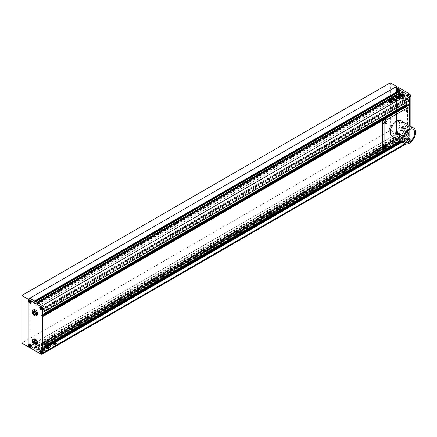 <?xml version="1.0" encoding="UTF-8"?>
<svg xmlns="http://www.w3.org/2000/svg" width="437" height="437" viewBox="0 0 437 437"><rect width="100%" height="100%" fill="white"/><g stroke="black" fill="none" stroke-linecap="round" stroke-linejoin="round"><path stroke-width="0.33" stroke-dasharray="2.19 1.64" d="M402.635 129.123L402.635 127.642L403.744 127.544L404.853 128.926L404.853 130.406L403.744 130.505L402.635 129.123L403.586 128.576L403.586 127.096L402.635 127.642M402.635 98.358L403.744 98.254L404.853 99.636L404.853 101.116L403.744 101.215L402.635 99.833L402.635 98.358L403.586 97.806L404.695 97.708L403.744 98.254M404.695 97.708L405.804 99.09L405.804 100.57L404.695 100.668L403.586 99.286L402.635 99.833M403.586 99.286L403.586 97.806M404.695 100.668L403.744 101.215M405.804 100.57L404.853 101.116M405.804 99.09L404.853 99.636M404.695 101.75A3.141 1.814 60 0 1 402.646 98.986A3.141 1.814 60 0 1 403.127 96.468A3.141 1.814 60 0 1 404.695 96.626A3.141 1.814 60 0 1 406.743 99.39A3.141 1.814 60 0 1 406.263 101.903A3.141 1.814 60 0 1 404.695 101.75M403.744 102.296A3.141 1.814 60 0 1 401.69 99.532A3.141 1.814 60 0 1 402.171 97.019A3.141 1.814 60 0 1 403.744 97.172A3.141 1.814 60 0 1 405.793 99.942A3.141 1.814 60 0 1 405.312 102.455A3.141 1.814 60 0 1 403.744 102.296M403.586 127.096L404.695 126.998L405.804 128.374L405.804 129.855L403.744 130.505M404.695 129.953L403.586 128.576M405.804 129.855L404.853 130.406M405.804 128.374L404.853 128.926M404.695 126.998L403.744 127.544M404.695 131.04A3.141 1.814 60 0 1 402.646 128.27A3.141 1.814 60 0 1 403.127 125.758A3.141 1.814 60 0 1 404.695 125.911A3.141 1.814 60 0 1 406.743 128.68A3.141 1.814 60 0 1 406.263 131.193A3.141 1.814 60 0 1 404.695 131.04M403.744 131.586A3.141 1.814 60 0 1 401.69 128.822A3.141 1.814 60 0 1 402.171 126.304A3.141 1.814 60 0 1 403.744 126.462A3.141 1.814 60 0 1 405.793 129.226A3.141 1.814 60 0 1 405.312 131.745A3.141 1.814 60 0 1 403.744 131.586M407.705 95.424A1.011 0.584 60 0 1 407.743 95.375L407.47 95.561A1.011 0.584 60 0 1 407.502 95.512L407.743 95.375M407.743 96.266A1.011 0.584 60 0 1 407.705 96.178L407.502 96.402A1.011 0.584 60 0 1 407.47 96.315L407.705 96.178M408.377 97.009A1.011 0.584 60 0 1 408.305 96.97L408.136 97.145A1.011 0.584 60 0 1 408.071 97.107L408.305 96.97M408.305 95.326A1.011 0.584 60 0 1 408.338 95.342A1.011 0.584 60 0 1 408.377 95.364L408.071 95.463A1.011 0.584 60 0 1 408.103 95.479A1.011 0.584 60 0 1 408.136 95.501L408.377 95.364M408.071 95.463L407.502 95.512M408.704 96.206L408.136 95.501M408.737 97.047L408.737 96.293M408.136 97.145L408.704 97.096M407.502 96.402L408.071 97.107M407.47 95.561L407.47 96.315M409.294 94.774L409.928 95.561L409.928 96.408L409.294 96.462L408.655 95.676L408.655 94.829L409.294 94.774L408.338 95.321M409.294 94.337A1.568 0.907 60 0 1 410.316 95.719A1.568 0.907 60 0 1 410.075 96.976A1.568 0.907 60 0 1 409.294 96.899A1.568 0.907 60 0 1 408.267 95.517A1.568 0.907 60 0 1 408.508 94.261A1.568 0.907 60 0 1 409.294 94.337M408.972 96.113L409.928 95.561M408.972 96.954L409.928 96.408M408.338 97.014L409.294 96.462M407.705 96.222L408.655 95.676M407.705 95.375L408.655 94.829M408.338 94.884A1.568 0.907 -120 0 0 407.557 94.807A1.568 0.907 -120 0 0 407.317 96.064A1.568 0.907 -120 0 0 408.338 97.446A1.568 0.907 -120 0 0 409.125 97.527A1.568 0.907 -120 0 0 409.365 96.266A1.568 0.907 -120 0 0 408.338 94.884M397.845 89.661A1.011 0.584 60 0 1 397.878 89.749L397.604 89.798A1.011 0.584 60 0 1 397.637 89.885L397.878 89.749M397.211 88.919A1.011 0.584 60 0 1 397.244 88.935A1.011 0.584 60 0 1 397.277 88.957L396.971 89.055A1.011 0.584 60 0 1 397.004 89.072A1.011 0.584 60 0 1 397.042 89.093L397.277 88.957M396.61 89.017A1.011 0.584 60 0 1 396.643 88.968L396.37 89.153A1.011 0.584 60 0 1 396.408 89.104L396.643 88.968M396.643 89.858A1.011 0.584 60 0 1 396.61 89.771L396.408 89.995A1.011 0.584 60 0 1 396.37 89.907L396.61 89.771M397.277 90.601A1.011 0.584 60 0 1 397.211 90.563L397.042 90.738A1.011 0.584 60 0 1 396.971 90.699L397.211 90.563M397.878 90.503L397.637 90.639A1.011 0.584 60 0 1 397.604 90.688L397.878 90.503A1.011 0.584 60 0 1 397.845 90.552M397.637 90.639L397.637 89.885M397.042 90.738L397.604 90.688M396.408 89.995L396.971 90.699M396.37 89.153L396.37 89.907M396.971 89.055L396.408 89.104M397.604 89.798L397.042 89.093M398.828 89.153L398.828 90L398.194 90.055L397.561 89.268L397.561 88.421L398.194 88.367L398.828 89.153L397.878 89.705M398.194 87.93A1.568 0.907 60 0 1 399.221 89.312A1.568 0.907 60 0 1 398.981 90.568A1.568 0.907 60 0 1 398.194 90.492A1.568 0.907 60 0 1 397.167 89.11A1.568 0.907 60 0 1 397.408 87.853A1.568 0.907 60 0 1 398.194 87.93M397.878 90.546L398.828 90M397.244 90.606L398.194 90.055M396.61 89.814L397.561 89.268M396.61 88.973L397.561 88.421M397.244 88.913L398.194 88.367M397.244 88.476A1.568 0.907 -120 0 0 396.457 88.4A1.568 0.907 -120 0 0 396.217 89.656A1.568 0.907 -120 0 0 397.244 91.043A1.568 0.907 -120 0 0 398.031 91.12A1.568 0.907 -120 0 0 398.271 89.864A1.568 0.907 -120 0 0 397.244 88.476M397.878 134.438A1.011 0.584 60 0 1 397.845 134.487L397.637 134.574A1.011 0.584 60 0 1 397.604 134.623L397.845 134.487M397.845 133.591A1.011 0.584 60 0 1 397.878 133.684L397.604 133.733A1.011 0.584 60 0 1 397.637 133.82L397.878 133.684M397.211 132.848A1.011 0.584 60 0 1 397.244 132.87A1.011 0.584 60 0 1 397.277 132.892L396.971 132.99A1.011 0.584 60 0 1 397.004 133.006A1.011 0.584 60 0 1 397.042 133.028L397.277 132.892M396.61 132.952A1.011 0.584 60 0 1 396.643 132.903L396.37 133.088A1.011 0.584 60 0 1 396.408 133.039L396.643 132.903M396.643 133.793A1.011 0.584 60 0 1 396.61 133.706L396.408 133.93A1.011 0.584 60 0 1 396.37 133.842L396.61 133.706M397.277 134.536L397.042 134.672A1.011 0.584 60 0 1 396.971 134.634L397.277 134.536A1.011 0.584 60 0 1 397.211 134.498M397.042 134.672L397.604 134.623M396.408 133.93L396.971 134.634M396.37 133.088L396.37 133.842M396.971 132.99L396.408 133.039M397.604 133.733L397.042 133.028M397.637 134.574L397.637 133.82M398.194 133.99L397.561 133.198L397.561 132.356L398.194 132.296L398.828 133.088L398.828 133.93L397.244 134.536M398.194 131.865A1.568 0.907 60 0 1 399.221 133.247A1.568 0.907 60 0 1 398.981 134.503A1.568 0.907 60 0 1 398.194 134.427A1.568 0.907 60 0 1 397.167 133.039A1.568 0.907 60 0 1 397.408 131.783A1.568 0.907 60 0 1 398.194 131.865M396.61 133.749L397.561 133.198M396.61 132.903L397.561 132.356M397.244 132.848L398.194 132.296M397.878 133.635L398.828 133.088M397.878 134.481L398.828 133.93M397.244 132.411A1.568 0.907 -120 0 0 396.457 132.335A1.568 0.907 -120 0 0 396.217 133.591A1.568 0.907 -120 0 0 397.244 134.973A1.568 0.907 -120 0 0 398.031 135.049A1.568 0.907 -120 0 0 398.271 133.793A1.568 0.907 -120 0 0 397.244 132.411M407.743 140.201A1.011 0.584 60 0 1 407.705 140.113L407.502 140.337A1.011 0.584 60 0 1 407.47 140.25L407.705 140.113M408.377 140.943A1.011 0.584 60 0 1 408.305 140.905L408.136 141.08A1.011 0.584 60 0 1 408.071 141.042L408.305 140.905M408.305 139.256A1.011 0.584 60 0 1 408.338 139.277A1.011 0.584 60 0 1 408.377 139.294L408.071 139.392A1.011 0.584 60 0 1 408.103 139.414A1.011 0.584 60 0 1 408.136 139.436L408.377 139.294M407.705 139.354L407.47 139.49A1.011 0.584 60 0 1 407.502 139.447L407.705 139.354A1.011 0.584 60 0 1 407.743 139.31M407.47 139.49L407.47 140.25M408.071 139.392L407.502 139.447M408.704 140.135L408.136 139.436M408.737 140.982L408.737 140.228M408.136 141.08L408.704 141.031M407.502 140.337L408.071 141.042M408.655 139.605L408.655 138.764L409.294 138.704L409.928 139.496L409.928 140.337L409.294 140.397L408.655 139.605L407.705 140.157M409.294 138.267A1.568 0.907 60 0 1 410.316 139.654A1.568 0.907 60 0 1 410.075 140.911A1.568 0.907 60 0 1 409.294 140.834A1.568 0.907 60 0 1 408.267 139.447A1.568 0.907 60 0 1 408.508 138.19A1.568 0.907 60 0 1 409.294 138.267M407.705 139.31L408.655 138.764M408.338 139.256L409.294 138.704M408.972 140.042L409.928 139.496M408.972 140.889L409.928 140.337M408.338 140.943L409.294 140.397M408.338 138.819A1.568 0.907 -120 0 0 407.557 138.742A1.568 0.907 -120 0 0 407.317 139.998A1.568 0.907 -120 0 0 408.338 141.38A1.568 0.907 -120 0 0 409.125 141.457A1.568 0.907 -120 0 0 409.365 140.201A1.568 0.907 -120 0 0 408.338 138.819M40.876 354.085L42.46 353.172L29.776 345.847L34.561 348.611L34.818 347.77L34.184 347.186L34.212 345.328L37.959 347.459L38.052 349.42L37.418 349.272L37.669 350.403L42.46 353.172A2.24 1.295 -120 0 0 43.58 353.282A2.24 1.295 60 0 1 42.46 353.172L407.705 142.298A2.24 1.295 -120 0 0 408.83 142.407A2.24 1.295 -120 0 0 409.294 141.38L409.294 125.534L409.245 133.902L408.338 133.252L408.18 131.881L406.754 131.056L406.437 131.242L406.437 137.245L408.18 138.616L408.387 137.322L409.13 137.699L409.294 141.38A2.24 1.295 60 0 1 408.83 142.407A2.24 1.295 60 0 1 407.705 142.298L402.919 139.534L402.663 138.398L403.302 138.545L403.204 136.584L399.527 134.459L399.429 136.311L400.063 136.896L399.811 137.737L395.026 134.973L407.705 142.298L410.878 140.463A2.24 1.295 60 0 1 410.414 141.49A2.24 1.295 60 0 1 409.294 141.38L396.61 134.061L28.192 346.765L29.776 345.847L29.776 298.252L29.776 345.847L396.61 134.061L396.61 86.466L396.61 134.061L390.268 130.395L21.85 343.1M409.294 138.212A1.639 0.945 60 0 1 410.359 139.654A1.639 0.945 60 0 1 410.108 140.965A1.639 0.945 60 0 1 409.294 140.889A1.639 0.945 60 0 1 408.224 139.447A1.639 0.945 60 0 1 408.475 138.13A1.639 0.945 60 0 1 409.294 138.212M408.338 138.764A1.639 0.945 60 0 1 409.409 140.206A1.639 0.945 60 0 1 409.158 141.517A1.639 0.945 60 0 1 408.338 141.435A1.639 0.945 60 0 1 407.273 139.993A1.639 0.945 60 0 1 407.524 138.682A1.639 0.945 60 0 1 408.338 138.764M409.294 94.283A1.639 0.945 60 0 1 410.359 95.725A1.639 0.945 60 0 1 410.108 97.036A1.639 0.945 60 0 1 409.294 96.954A1.639 0.945 60 0 1 408.224 95.512A1.639 0.945 60 0 1 408.475 94.201A1.639 0.945 60 0 1 409.294 94.283M408.338 94.829A1.639 0.945 60 0 1 409.409 96.271A1.639 0.945 60 0 1 409.158 97.582A1.639 0.945 60 0 1 408.338 97.506A1.639 0.945 60 0 1 407.273 96.058A1.639 0.945 60 0 1 407.524 94.747A1.639 0.945 60 0 1 408.338 94.829M398.194 87.875A1.639 0.945 60 0 1 399.265 89.317A1.639 0.945 60 0 1 399.014 90.628A1.639 0.945 60 0 1 398.194 90.546A1.639 0.945 60 0 1 397.124 89.104A1.639 0.945 60 0 1 397.375 87.793A1.639 0.945 60 0 1 398.194 87.875M397.244 88.421A1.639 0.945 60 0 1 398.315 89.864A1.639 0.945 60 0 1 398.063 91.175A1.639 0.945 60 0 1 397.244 91.098A1.639 0.945 60 0 1 396.173 89.656A1.639 0.945 60 0 1 396.425 88.345A1.639 0.945 60 0 1 397.244 88.421M398.194 131.805A1.639 0.945 60 0 1 399.265 133.247A1.639 0.945 60 0 1 399.014 134.563A1.639 0.945 60 0 1 398.194 134.481A1.639 0.945 60 0 1 397.124 133.039A1.639 0.945 60 0 1 397.375 131.728A1.639 0.945 60 0 1 398.194 131.805M397.244 132.356A1.639 0.945 60 0 1 398.315 133.798A1.639 0.945 60 0 1 398.063 135.109A1.639 0.945 60 0 1 397.244 135.028A1.639 0.945 60 0 1 396.173 133.585A1.639 0.945 60 0 1 396.425 132.274A1.639 0.945 60 0 1 397.244 132.356M410.878 140.463L410.878 126.451M395.026 87.378L395.026 134.973L395.026 87.378M35.484 313.908L36.435 313.821L36.435 312.34L35.326 310.958L34.217 311.062L34.217 311.526M35.484 343.192L36.435 343.111L36.435 341.63L35.326 340.248L34.217 340.347L34.217 340.811M33.267 340.898L34.217 340.347M34.376 340.8L35.326 340.248M35.484 342.176L36.435 341.63M35.484 343.657L36.435 343.111M33.753 339.008A3.141 1.814 -120 0 0 33.272 341.526A3.141 1.814 -120 0 0 35.326 344.29A3.141 1.814 -120 0 0 36.894 344.449M34.376 311.51L35.326 310.958M33.267 311.608L34.217 311.062M35.484 312.892L36.435 312.34M35.484 314.372L36.435 313.821M33.753 309.724A3.141 1.814 -120 0 0 33.272 312.237A3.141 1.814 -120 0 0 35.326 315.006A3.141 1.814 -120 0 0 36.894 315.159M41.859 350.9A1.011 0.584 -120 0 0 41.788 350.862L42.094 350.764A1.011 0.584 -120 0 0 42.028 350.725L41.788 350.862M41.788 352.506A1.011 0.584 -120 0 0 41.826 352.528A1.011 0.584 -120 0 0 41.859 352.55L42.028 352.369A1.011 0.584 -120 0 0 42.061 352.391A1.011 0.584 -120 0 0 42.094 352.413L41.859 352.55M42.028 352.369L41.46 351.665M42.662 352.359L42.094 352.413M42.695 351.556L42.695 352.309M42.094 350.764L42.662 351.468M41.46 350.774L42.028 350.725M41.428 351.577L41.428 350.824M41.826 352.55L41.51 352.735M42.46 352.495L41.51 353.041M42.46 351.648L41.51 352.2M41.826 350.862L40.876 351.408M41.193 350.916L40.237 351.468M41.826 352.987A1.568 0.907 60 0 1 40.799 351.605A1.568 0.907 60 0 1 41.04 350.348A1.568 0.907 60 0 1 41.826 350.425A1.568 0.907 60 0 1 42.848 351.807A1.568 0.907 60 0 1 42.608 353.063A1.568 0.907 60 0 1 41.826 352.987M31.327 346.093A1.011 0.584 -120 0 0 31.36 346.044L31.568 345.951A1.011 0.584 -120 0 0 31.601 345.907L31.36 346.044M30.694 346.104A1.011 0.584 -120 0 0 30.727 346.12A1.011 0.584 -120 0 0 30.759 346.142L30.929 345.962A1.011 0.584 -120 0 0 30.967 345.984A1.011 0.584 -120 0 0 31 346.006L30.759 346.142M30.093 345.312A1.011 0.584 -120 0 0 30.126 345.399L30.333 345.17A1.011 0.584 -120 0 0 30.366 345.263L30.126 345.399M30.126 344.509A1.011 0.584 -120 0 0 30.093 344.553L30.366 344.367A1.011 0.584 -120 0 0 30.333 344.416L30.093 344.553M30.759 344.498A1.011 0.584 -120 0 0 30.694 344.454L31 344.356A1.011 0.584 -120 0 0 30.929 344.318L30.694 344.454M31.36 345.285L31.601 345.148A1.011 0.584 -120 0 0 31.568 345.061L31.36 345.285A1.011 0.584 -120 0 0 31.327 345.197M31.601 345.148L31.601 345.907M31 344.356L31.568 345.061M30.366 344.367L30.929 344.318M30.333 345.17L30.333 344.416M30.929 345.962L30.366 345.263M31.568 345.951L31 346.006M31.36 345.241L30.41 345.793M30.727 344.454L29.776 345.001M30.093 344.509L29.142 345.061M30.727 346.142L30.41 346.328M31.36 346.088L30.41 346.634M30.727 346.579A1.568 0.907 60 0 1 29.7 345.197A1.568 0.907 60 0 1 29.945 343.941A1.568 0.907 60 0 1 30.727 344.017A1.568 0.907 60 0 1 31.754 345.399A1.568 0.907 60 0 1 31.513 346.656A1.568 0.907 60 0 1 30.727 346.579M31.36 301.355A1.011 0.584 -120 0 0 31.327 301.268L31.601 301.219A1.011 0.584 -120 0 0 31.568 301.131L31.327 301.268M31.327 302.158A1.011 0.584 -120 0 0 31.36 302.109L31.568 302.022A1.011 0.584 -120 0 0 31.601 301.972L31.36 302.109M30.694 302.169A1.011 0.584 -120 0 0 30.727 302.191A1.011 0.584 -120 0 0 30.759 302.207L30.929 302.033A1.011 0.584 -120 0 0 30.967 302.054A1.011 0.584 -120 0 0 31 302.071L30.759 302.207M30.093 301.377A1.011 0.584 -120 0 0 30.126 301.464L30.333 301.24A1.011 0.584 -120 0 0 30.366 301.328L30.126 301.464M30.126 300.574A1.011 0.584 -120 0 0 30.093 300.623L30.366 300.438A1.011 0.584 -120 0 0 30.333 300.487L30.093 300.623M30.759 300.563L31 300.427A1.011 0.584 -120 0 0 30.929 300.388L30.759 300.563A1.011 0.584 -120 0 0 30.694 300.525M31 300.427L31.568 301.131M30.366 300.438L30.929 300.388M30.333 301.24L30.333 300.487M30.929 302.033L30.366 301.328M31.568 302.022L31 302.071M31.601 301.219L31.601 301.972M30.727 300.519L29.776 301.071M30.093 300.58L29.142 301.126M30.727 302.213L30.41 302.393M31.36 302.153L30.41 302.704M31.36 301.312L30.41 301.858M30.727 302.65A1.568 0.907 60 0 1 29.7 301.262A1.568 0.907 60 0 1 29.945 300.006A1.568 0.907 60 0 1 30.727 300.082A1.568 0.907 60 0 1 31.754 301.47A1.568 0.907 60 0 1 31.513 302.726A1.568 0.907 60 0 1 30.727 302.65M41.859 306.971A1.011 0.584 -120 0 0 41.788 306.932L42.094 306.834A1.011 0.584 -120 0 0 42.028 306.79L41.788 306.932M41.788 308.577A1.011 0.584 -120 0 0 41.826 308.598A1.011 0.584 -120 0 0 41.859 308.615L42.028 308.44A1.011 0.584 -120 0 0 42.061 308.456A1.011 0.584 -120 0 0 42.094 308.478L41.859 308.615M41.428 307.648L41.428 306.894M42.028 308.44L41.46 307.735M42.662 308.429L42.094 308.478M42.695 307.626L42.695 308.38M42.094 306.834L42.662 307.539M41.46 306.845L42.028 306.79M41.826 308.62L41.51 308.801M42.46 308.56L41.51 309.112M42.46 307.714L41.51 308.265M41.826 306.927L40.876 307.479M41.193 306.982L40.237 307.533M41.826 309.052A1.568 0.907 60 0 1 40.799 307.67A1.568 0.907 60 0 1 41.04 306.413A1.568 0.907 60 0 1 41.826 306.49A1.568 0.907 60 0 1 42.848 307.872A1.568 0.907 60 0 1 42.608 309.134A1.568 0.907 60 0 1 41.826 309.052M41.826 309.106A1.639 0.945 -120 0 0 42.64 309.188A1.639 0.945 -120 0 0 42.892 307.877A1.639 0.945 -120 0 0 41.826 306.435A1.639 0.945 -120 0 0 41.007 306.353A1.639 0.945 -120 0 0 40.756 307.664A1.639 0.945 -120 0 0 41.826 309.106M41.826 353.041A1.639 0.945 -120 0 0 42.64 353.123A1.639 0.945 -120 0 0 42.892 351.812A1.639 0.945 -120 0 0 41.826 350.37A1.639 0.945 -120 0 0 41.007 350.288A1.639 0.945 -120 0 0 40.756 351.599A1.639 0.945 -120 0 0 41.826 353.041M30.727 346.634A1.639 0.945 -120 0 0 31.546 346.716A1.639 0.945 -120 0 0 31.797 345.405A1.639 0.945 -120 0 0 30.727 343.963A1.639 0.945 -120 0 0 29.907 343.881A1.639 0.945 -120 0 0 29.656 345.192A1.639 0.945 -120 0 0 30.727 346.634M30.727 302.704A1.639 0.945 -120 0 0 31.546 302.781A1.639 0.945 -120 0 0 31.797 301.47A1.639 0.945 -120 0 0 30.727 300.028A1.639 0.945 -120 0 0 29.907 299.946A1.639 0.945 -120 0 0 29.656 301.262A1.639 0.945 -120 0 0 30.727 302.704M390.268 82.806L390.268 130.395M396.61 122.344A7.62 4.403 -60 0 1 400.423 121.967A7.62 4.403 -60 0 1 401.587 128.074A7.62 4.403 -60 0 1 396.61 134.793A7.62 4.403 -60 0 1 392.797 135.17A7.62 4.403 -60 0 1 391.628 129.062A7.62 4.403 -60 0 1 396.61 122.344M392.126 136.333A8.969 5.178 120 0 0 396.61 135.891A8.969 5.178 120 0 0 402.466 127.986A8.969 5.178 120 0 0 401.095 120.803M384.718 120.88A1.011 0.584 120 0 0 384.063 121.77A1.011 0.584 120 0 0 384.216 122.579A1.011 0.584 120 0 0 384.718 122.524A1.011 0.584 120 0 0 385.379 121.639A1.011 0.584 120 0 0 385.226 120.831A1.011 0.584 120 0 0 384.718 120.88M405.328 108.982A1.011 0.584 120 0 0 404.667 109.867A1.011 0.584 120 0 0 404.826 110.676A1.011 0.584 120 0 0 405.328 110.627A1.011 0.584 120 0 0 405.989 109.736A1.011 0.584 120 0 0 405.831 108.928A1.011 0.584 120 0 0 405.328 108.982M384.718 144.674A1.011 0.584 120 0 0 384.063 145.565A1.011 0.584 120 0 0 384.216 146.373A1.011 0.584 120 0 0 384.718 146.324A1.011 0.584 120 0 0 385.379 145.434A1.011 0.584 120 0 0 385.226 144.625A1.011 0.584 120 0 0 384.718 144.674M405.328 132.777A1.011 0.584 120 0 0 404.667 133.667A1.011 0.584 120 0 0 404.826 134.476A1.011 0.584 120 0 0 405.328 134.427A1.011 0.584 120 0 0 405.989 133.536A1.011 0.584 120 0 0 405.831 132.728A1.011 0.584 120 0 0 405.328 132.777M406.913 133.695A1.011 0.584 120 0 0 406.257 134.58A1.011 0.584 120 0 0 406.41 135.388A1.011 0.584 120 0 0 406.913 135.339A1.011 0.584 120 0 0 407.574 134.449A1.011 0.584 120 0 0 407.421 133.64A1.011 0.584 120 0 0 406.913 133.695M383.151 148.219A3.141 1.814 120 0 0 384.718 148.061L405.328 136.164A3.141 1.814 120 0 0 407.546 132.318L407.546 108.523A3.141 1.814 120 0 0 406.896 107.087M400.166 140.976L406.913 137.081A3.141 1.814 120 0 0 409.13 133.236L409.13 125.441M41.553 350.911A2.354 1.36 180 0 1 40.865 349.95A2.354 1.36 180 0 1 42.318 348.693A2.354 1.36 180 0 1 44.885 348.988A2.354 1.36 180 0 1 45.574 349.95A2.354 1.36 180 0 1 44.121 351.206A2.354 1.36 180 0 1 41.553 350.911M41.553 350.802A2.354 1.36 180 0 1 40.865 349.84A2.354 1.36 180 0 1 42.318 348.584A2.354 1.36 180 0 1 44.885 348.879A2.354 1.36 180 0 1 45.574 349.84A2.354 1.36 180 0 1 44.121 351.091A2.354 1.36 180 0 1 41.553 350.802M43.749 350.184L42.984 350.736L43.749 350.184L42.7 349.578A0.972 0.563 180 0 0 42.433 349.966A0.972 0.563 180 0 0 42.487 350.152L42.269 350.113A1.349 0.776 180 0 1 42.258 350.015A1.349 0.776 180 0 1 42.471 349.595A1.071 0.617 180 0 1 41.504 349.589A1.77 1.021 180 0 1 42.788 348.846A1.071 0.617 180 0 1 42.908 349.13A1.071 0.617 180 0 1 42.799 349.403A1.349 0.776 180 0 1 43.695 349.289L44.197 349.551L43.76 349.524A0.972 0.563 180 0 0 42.771 349.649L43.82 350.256L44.585 349.704L43.82 350.256M43.416 349.573L43.738 349.715M44.891 349.611A1.77 1.021 180 0 0 44.47 349.223A1.77 1.021 180 0 0 43.41 348.934L43.41 348.824A1.77 1.021 180 0 1 44.47 349.114A1.77 1.021 180 0 1 44.891 349.502L44.891 349.611A0.743 0.432 180 0 1 44.629 349.513L44.137 349.229A0.65 0.377 180 0 0 43.394 349.158L43.394 349.048A0.65 0.377 180 0 1 44.137 349.119L44.137 349.229M399.773 95.195A2.354 1.36 0 0 0 399.773 95.25A2.354 1.36 0 0 0 400.461 96.211A2.354 1.36 0 0 0 403.029 96.506A2.354 1.36 0 0 0 404.482 95.25A2.354 1.36 0 0 0 404.476 95.195M402.04 95.577L401.669 95.255M395.026 133.509A7.172 4.141 120 0 0 399.713 127.189A7.172 4.141 120 0 0 398.61 121.437A7.172 4.141 120 0 0 395.026 121.792A7.172 4.141 120 0 0 390.339 128.117A7.172 4.141 120 0 0 391.437 133.864A7.172 4.141 120 0 0 395.026 133.509M394.392 133.143A7.172 4.141 120 0 0 399.079 126.823A7.172 4.141 120 0 0 397.976 121.071A7.172 4.141 120 0 0 394.392 121.426A7.172 4.141 120 0 0 389.706 127.751A7.172 4.141 120 0 0 390.804 133.498A7.172 4.141 120 0 0 394.392 133.143M53.898 343.389L54.297 343.619L55.75 342.783L55.352 342.553L53.898 343.389L54.297 343.619L55.75 342.674L55.352 342.439L53.898 343.389M55.947 344.105L56.591 343.69M56.591 343.646L57.045 343.389L56.586 343.121L57.045 343.274L56.591 343.646M56.586 343.121L54.849 344.121L55.313 344.389L54.849 344.012L56.586 343.121M47.338 347.491L46.032 346.721L47.158 347.481L48.496 347.311L49.507 347.896L49.84 347.552L49.676 347.896M48.043 346.77L49.84 347.442L48.72 346.907L47.671 347.093L48.043 346.88M47.524 347.016L48.048 346.41L47.524 347.016M47.376 345.913L48.048 346.301L48.037 346.612L47.376 346.022L46.808 346.35L47.201 346.579L46.906 346.738L47.201 346.47L46.737 346.153L47.376 346.022M46.546 346.421L47.201 346.47L46.906 346.738L45.863 346.678L46.546 346.53M48.381 348.748L46.912 348.125L48.381 348.748L49.283 347.907L47.813 347.399L46.912 348.234L46.934 347.803L47.813 347.399M48.381 348.633L49.283 347.907L48.381 347.388M52.921 344.056L51.817 343.269L52.555 342.941L54.734 344.46L55.417 344.476L54.8 344.853L53.194 344.438L51.948 343.4L52.555 343.05M52.555 342.941L55.302 344.547M37.669 350.403L402.919 139.534M51.342 347.033L50.785 347.076L50.583 346.459L51.342 347.033M51.145 345.257L52.527 345.061L53.096 345.388L52.336 346.197L51.571 346.262L51.003 345.935L51.293 345.711L50.036 345.377C49.518 344.94 49.84 344.826 51.014 345.022L52.074 345.323M52.085 346.049L50.036 345.487C49.518 345.05 49.84 344.935 51.014 345.132M52.085 345.94L53.068 345.957L52.691 345.509L53.221 345.143L52.527 345.061M51.205 345.044L51.894 345.126L51.107 344.225L51.981 344.984L51.205 345.044L51.107 344.225L51.205 344.935M45.869 347.879L45.601 348.131L44.64 347.295L45.705 347.42L44.64 347.404L45.601 348.24L46.24 347.661L45.869 347.989M44.47 347.655L44.64 347.295L44.47 347.655M46.382 347.857L46.093 348.447L46.382 347.857M47.655 348.977L46.093 348.338L46.043 347.945L46.093 348.447L47.655 349.087M47.808 348.906L46.754 348.3L46.792 347.808L46.754 348.3L47.808 348.906M46.792 347.808L47.065 347.541L46.792 347.808M45.907 346.787L47.065 347.541L45.907 346.896L45.224 346.951L45.705 347.53L45.372 347.098L45.907 346.896M50.321 346.388L50.725 346.279L50.321 346.503M49.884 345.634L50.725 346.17L49.567 345.514L51.446 344.132L50.747 343.93L49.031 344.809L50.747 343.93M50.206 344.886L49.447 345.197L49.884 345.525M50.747 343.815L51.364 344.154M49.081 345.716L48.07 345.601L48.895 345.132L47.961 345.514L49.081 345.825M50.14 346.508L49.616 346.208L50.14 346.617M54.849 343.941L56.302 343.105L55.903 342.876L54.45 343.711L54.849 343.941L54.45 343.602L55.903 342.761L56.302 342.996L55.903 342.761L56.302 342.996L54.849 343.941M54.177 341.931L55.193 342.209L54.177 341.821L52.866 343.034L53.877 343.313L55.226 342.537L55.193 342.209L53.877 343.313M54.177 341.821L52.833 342.597L53.319 343.291M44.044 315.536L43.137 315.246L42.935 316.541L41.193 315.17L41.286 308.959L42.935 309.806L43.094 311.177L44.044 311.805M37.669 302.814L37.669 303.141L402.919 92.267L402.919 91.939M37.669 303.141L402.919 92.267M37.418 302.994L37.418 303.655L38.052 304.239L38.024 306.097L34.277 303.966L34.184 302.005L34.791 302.213L35.102 301.328M400.226 93.496L403.269 95.222L403.302 93.365L402.663 92.781L402.663 92.12M399.97 91.333L399.462 91.071L399.429 91.688M34.818 301.492L34.851 301.18M34.561 301.35L34.561 301.017M34.561 348.611L399.811 137.737M34.561 348.284L399.811 137.409M34.818 348.431L400.063 137.557M37.418 349.928L402.663 139.053M37.669 350.075L402.919 139.201M44.044 348.486L43.137 348.196L42.935 349.491L41.193 348.12L41.286 341.909L42.935 342.755L43.094 344.127L44.044 344.749M43.094 315.35L408.338 104.476L408.295 105.678L407.164 105.082M409.13 100.947L408.338 100.302L408.18 98.931L406.53 98.085L406.437 102.575M396.08 99.505L397.075 99.833M397.075 99.942L397.151 99.62L397.075 99.942M393.557 99.112L393.786 99.641M395.354 100.297L395.851 99.882M395.627 100.515L395.004 100.767M394.627 100.723L394.229 100.843M393.661 100.625L394.229 100.952M394.108 100.1L393.999 99.827L394.108 100.1M392.404 99.805L393.775 100.149M392.109 101.646L392.776 102.28L393.3 101.936M392.776 102.231L392.623 101.788M392.109 101.755L390.181 100.532M399.161 98.631L400.041 98.123M399.161 98.74L398.588 98.642M398.588 98.751L397.686 98.123M397.714 97.904L397.686 98.232L397.714 97.904M398.724 97.801L398.282 97.915M399.063 97.997L398.62 98.106M399.276 98.123L398.959 98.303M397.938 96.686L397.725 96.069M398.73 96.67L399.167 96.517M398.73 96.785L398.358 96.998M398.424 97.205L400.631 97.702M398.424 97.314L398.151 97.364M397.976 97.456L396.84 96.692M397.555 98.298L397.872 97.517M398.429 99.062L397.981 98.964M397.981 99.073L396.862 98.32M396.812 98.035L396.862 98.429L396.812 98.035M397.047 97.735L396.539 97.921M396.539 98.03L395.993 97.932M395.993 98.041L395.321 97.544M396.293 97.549L396.567 97.271M396.567 97.38L396.212 97.063M395.37 99.407L395.775 99.587L396.359 99.139M395.37 99.516L394.655 98.991M394.655 99.101L394.447 98.806M392.65 99.532L393.371 99.161M393.371 99.237L394.447 98.915M392.65 99.641L392.087 99.844M391.699 99.598L392.055 99.893M394.917 98.516L394.791 98.052L394.917 98.516M391.978 102.531L392.492 102.121M392.005 102.597L391.29 102.864M391.213 102.974L390.76 103.127M390.301 102.968L390.76 103.236M392.492 102.231L392.033 101.968L392.492 102.231M390.274 102.695L391.727 101.854M390.274 102.804L389.87 102.575L390.274 102.804M391.727 101.968L391.323 101.734L391.727 101.968M389.711 102.378L391.17 101.646L390.765 101.417L391.17 101.537M389.711 102.487L389.312 102.258L389.711 102.487M388.722 102.05L389.285 102.182L390.634 101.297M388.722 102.165L388.274 101.794M388.242 101.581L388.274 101.903L388.242 101.581M389.864 101.384L389.067 101.526M401.543 96.216A0.743 0.432 0 0 0 401.374 96.064L400.882 95.67M400.696 95.463A0.65 0.377 0 0 0 400.691 95.517A0.65 0.377 0 0 0 400.882 95.779M402.723 95.446L403.493 95.004M402.723 95.556L401.674 94.84M402.646 95.015L402.319 94.987M403.105 94.96L402.603 94.703A1.349 0.776 0 0 0 401.707 94.818L401.707 94.709M401.811 94.49A1.071 0.617 0 0 0 401.696 94.261L401.696 94.152M401.696 94.261A1.77 1.021 0 0 0 400.407 95.004M401.379 95.009A1.349 0.776 0 0 0 401.171 95.37M401.346 95.326A0.972 0.563 0 0 0 401.341 95.381A0.972 0.563 0 0 0 401.395 95.561L401.461 95.621M402.657 95.599L401.893 96.042M403.799 94.916A1.77 1.021 0 0 0 402.319 94.234M403.493 95.113A1.207 0.694 0 0 0 403.886 95.151M400.363 95.364A0.623 0.361 0 0 0 400.756 95.353M50.785 346.967L50.583 346.35L51.342 346.923L50.785 347.076M52.527 344.951L52.074 345.208M55.302 344.438L54.8 344.744L52.921 343.941M49.261 348.125L49.283 347.797L49.261 348.125M47.813 347.289L48.381 347.278M47.83 347.732L47.513 347.912L47.83 347.732M48.168 347.923L47.852 348.109L48.168 347.923M48.316 348.376L48.633 348.081L48.316 348.376M46.912 348.125L46.934 347.803L46.912 348.125M46.792 347.699L46.754 348.191L46.792 347.699M47.338 347.382L47.649 347.311M47.649 347.202L48.496 347.311M48.496 347.197L49.507 347.896M50.206 344.777L50.785 344.553M50.823 344.367L51.364 344.045M48.895 345.022L48.534 345.175L49.031 344.809L48.895 345.132M55.947 343.995L56.591 343.58M56.586 343.012L57.045 343.274L56.586 343.012M55.313 344.28L54.849 344.012L55.313 344.28M54.849 343.832L54.45 343.602L54.849 343.832M53.898 343.28L54.297 343.509L53.898 343.28M55.75 342.674L55.352 342.439L55.75 342.674M52.833 342.597L52.866 342.919L52.833 342.597M53.877 343.203L53.319 343.182M55.193 342.1L55.226 342.422L55.193 342.1M53.844 342.87L54.461 342.515L53.664 342.652L54.461 342.406L53.844 342.87M44.891 349.502A0.743 0.432 180 0 1 44.629 349.403L44.137 349.119M43.749 350.294L42.7 349.578M42.553 350.212L42.487 350.261A0.972 0.563 180 0 1 42.433 350.075A0.972 0.563 180 0 1 42.7 349.687M42.553 350.321L42.76 350.059L43.132 350.277L42.717 350.512L42.269 350.223A1.349 0.776 180 0 1 42.258 350.124A1.349 0.776 180 0 1 42.471 349.704A1.071 0.617 180 0 1 41.504 349.698A1.77 1.021 180 0 1 42.788 348.955A1.071 0.617 180 0 1 42.908 349.239A1.071 0.617 180 0 1 42.799 349.518A1.349 0.776 180 0 1 43.695 349.398L44.197 349.66L43.416 349.682M42.771 349.649L42.771 349.54A0.972 0.563 180 0 1 43.76 349.414L43.864 349.453M42.771 349.54L43.82 350.146M44.585 349.704A1.207 0.694 180 0 0 44.984 349.737L44.984 349.846A1.207 0.694 180 0 1 44.585 349.813M44.984 349.737A1.77 1.021 180 0 1 44.989 349.84A1.77 1.021 180 0 1 44.989 349.95A1.77 1.021 180 0 1 43.044 350.966A1.207 0.694 180 0 1 43.044 350.966L43.044 350.856A1.207 0.694 180 0 1 43.044 350.856L43.044 350.955A1.207 0.694 180 0 0 42.984 350.736M44.989 349.95L44.989 349.84A1.77 1.021 180 0 1 43.044 350.856A1.207 0.694 180 0 0 42.984 350.627M42.635 350.911A1.77 1.021 180 0 1 41.46 350.059L41.46 349.95A1.77 1.021 180 0 0 42.635 350.802L42.635 350.911A0.743 0.432 180 0 0 42.465 350.764L41.974 350.479A0.65 0.377 180 0 1 41.783 350.212A0.65 0.377 180 0 1 41.848 350.048A0.623 0.361 180 0 1 41.46 350.059M42.635 350.802A0.743 0.432 180 0 0 42.465 350.654L41.974 350.37A0.65 0.377 180 0 1 41.783 350.103A0.65 0.377 180 0 1 41.848 349.939L41.848 350.048M41.848 349.939A0.623 0.361 180 0 1 41.46 349.95M409.13 109.436L407.546 108.523M409.13 133.236L407.546 132.318M406.913 137.081L405.328 136.164M386.303 148.979L384.718 148.061M37.418 303.655L402.663 92.781M37.511 303.819L402.761 92.944M37.959 304.076L403.204 93.201M38.052 304.239L403.302 93.365M38.052 306.031L403.302 95.162M37.959 306.091L403.204 95.217M34.277 303.966L36.976 302.409M34.184 303.802L36.784 302.3M34.184 302.005L399.429 91.131M34.277 301.951L399.527 91.076M34.818 347.77L400.063 136.896M34.725 347.606L399.97 136.732M34.277 347.349L399.527 136.475M34.184 347.186L399.429 136.311M34.184 345.388L399.429 134.514M34.277 345.334L399.527 134.459M37.959 347.459L403.204 136.584M38.052 347.623L403.302 136.748M38.052 349.42L403.302 138.545M37.959 349.474L403.204 138.6M37.511 349.218L402.761 138.343M37.418 349.272L402.663 138.398M405.099 143.8L409.294 141.38M402.133 142.112L409.294 137.977M401.816 141.927L409.13 137.699M43.252 348.207L44.044 347.754M401.182 141.561L408.497 137.333M43.094 348.3L408.338 137.426M43.094 349.398L408.338 138.524M42.935 349.491L408.18 138.616M41.51 348.666L44.044 347.202M400.707 141.288L406.754 137.792M41.193 348.12L44.044 346.47M385.663 149.241L406.437 137.245M41.193 342.111L406.437 131.242M41.51 341.931L406.754 131.056M42.935 342.755L408.18 131.881M43.094 343.029L408.338 132.154M43.094 344.127L408.338 133.252M43.252 344.4L408.497 133.525M409.294 133.804L383.735 148.558L409.13 133.891M384.194 119.52L405.853 107.01M43.252 315.257L44.044 314.804M43.094 316.448L408.338 105.574M42.935 316.541L408.18 105.667M41.51 315.716L44.044 314.252M41.193 315.17L44.044 313.52M41.193 309.167L406.437 98.292M41.51 308.981L406.754 98.106M42.935 309.806L408.18 98.931M43.094 310.079L408.338 99.204M43.094 311.177L408.338 100.302M43.252 311.45L408.497 100.576M403.127 96.468L402.171 97.019M403.127 125.758L402.171 126.304M407.557 94.807L408.508 94.261M396.457 88.4L397.408 87.853M396.457 132.335L397.408 131.783M407.557 138.742L408.508 138.19M405.989 144.046L410.414 141.49M409.158 141.517L410.108 140.965M409.158 97.582L410.108 97.036M398.063 91.175L399.014 90.628M398.063 135.109L399.014 134.563M396.425 132.274L397.375 131.728M396.425 88.345L397.375 87.793M407.524 94.747L408.475 94.201M407.524 138.682L408.475 138.13M409.125 141.457L410.075 140.911M398.031 135.049L398.981 134.503M398.031 91.12L398.981 90.568M409.125 97.527L410.075 96.976M406.263 131.193L405.312 131.745M406.263 101.903L405.312 102.455M41.04 350.348L40.319 350.764M29.945 343.941L29.224 344.356M29.945 300.006L29.224 300.421M41.04 306.413L40.319 306.829M42.64 309.188L41.69 309.74M42.64 353.123L41.69 353.67M31.546 346.716L30.595 347.268M31.546 302.781L30.595 303.333M29.907 299.946L28.957 300.498M29.907 343.881L28.957 344.432M41.007 350.288L40.057 350.835M41.007 306.353L40.057 306.905M42.608 309.134L41.892 309.549M31.513 302.726L30.792 303.141M31.513 346.656L30.792 347.071M42.608 353.063L41.892 353.478M413.102 129.286L400.423 121.967M385.8 123.491L384.216 122.579M406.41 111.593L404.826 110.676M385.8 147.285L384.216 146.373M406.41 135.388L404.826 134.476M407.421 133.64L405.831 132.728M386.811 145.543L385.226 144.625M407.421 109.845L405.831 108.928M386.811 121.743L385.226 120.831M405.481 142.489L392.797 135.17M397.976 121.071L398.61 121.437M38.024 306.097L403.269 95.222M34.212 301.945L399.462 91.071M34.791 302.213L35.714 301.683M34.212 345.328L399.462 134.454M38.024 349.48L403.269 138.605M37.445 349.207L402.696 138.338M43.137 348.196L44.044 347.677M401.117 141.522L408.387 137.322M43.044 349.502L408.295 138.627M41.286 341.909L406.53 131.034M383.801 148.596L409.245 133.902M43.137 315.246L44.044 314.727M43.044 316.552L408.295 105.678M41.286 308.959L406.53 98.085M390.804 133.498L391.437 133.864"/><path stroke-width="0.66" d="M408.338 104.476L409.294 105.027L409.294 125.534L409.294 97.446A2.24 1.295 -120 0 0 407.705 94.703L395.026 87.378L396.61 86.466L409.294 93.786A2.24 1.295 60 0 1 410.878 96.533L409.294 97.446L409.245 100.958L44.044 311.728L44.044 308.32L44.044 352.255A2.24 1.295 60 0 1 43.58 353.282A2.24 1.295 -120 0 0 44.044 352.255L43.886 348.573M410.878 126.451L410.878 96.533M34.217 311.526L34.217 312.542L35.484 313.908M34.217 340.811L34.217 341.827L35.484 343.192M33.267 342.379L34.376 343.755L35.484 343.657L35.484 342.176L34.376 340.8L33.267 340.898L33.267 342.379L34.217 341.827M34.376 343.755L35.326 343.209M34.376 339.713A3.141 1.814 -120 0 0 32.802 339.56A3.141 1.814 -120 0 0 32.322 342.073A3.141 1.814 -120 0 0 34.376 344.842A3.141 1.814 -120 0 0 35.943 344.995A3.141 1.814 -120 0 0 36.424 342.482A3.141 1.814 -120 0 0 34.376 339.713M35.943 344.995L36.894 344.449A3.141 1.814 -120 0 0 37.374 341.931A3.141 1.814 -120 0 0 35.326 339.167A3.141 1.814 -120 0 0 33.753 339.008L32.802 339.56M33.267 313.089L34.376 314.471L35.484 314.372L35.484 312.892L34.376 311.51L33.267 311.608L33.267 313.089L34.217 312.542M34.376 314.471L35.326 313.919M34.376 310.428A3.141 1.814 -120 0 0 32.802 310.27A3.141 1.814 -120 0 0 32.322 312.788A3.141 1.814 -120 0 0 34.376 315.552A3.141 1.814 -120 0 0 35.943 315.705A3.141 1.814 -120 0 0 36.424 313.192A3.141 1.814 -120 0 0 34.376 310.428M35.943 315.705L36.894 315.159A3.141 1.814 -120 0 0 37.374 312.646A3.141 1.814 -120 0 0 35.326 309.877A3.141 1.814 -120 0 0 33.753 309.724L32.802 310.27M40.876 353.101L41.51 353.041L41.51 352.2L40.876 351.408L40.237 351.468L40.237 352.309L40.876 353.101L41.51 352.735M40.876 353.538A1.568 0.907 -120 0 0 41.657 353.615A1.568 0.907 -120 0 0 41.897 352.359A1.568 0.907 -120 0 0 40.876 350.971A1.568 0.907 -120 0 0 40.089 350.895A1.568 0.907 -120 0 0 39.849 352.151A1.568 0.907 -120 0 0 40.876 353.538M41.165 351.774L40.237 352.309M30.41 346.634L30.41 345.793L29.776 345.001L29.142 345.061L29.142 345.902L29.776 346.694L30.41 346.634M29.776 347.131A1.568 0.907 -120 0 0 30.563 347.207A1.568 0.907 -120 0 0 30.803 345.951A1.568 0.907 -120 0 0 29.776 344.569A1.568 0.907 -120 0 0 28.989 344.487A1.568 0.907 -120 0 0 28.749 345.743A1.568 0.907 -120 0 0 29.776 347.131M30.071 345.367L29.142 345.902M30.41 346.328L29.776 346.694M29.776 301.071L29.142 301.126L29.142 301.972L29.776 302.759L30.41 302.704L30.41 301.858L29.776 301.071M29.776 303.196A1.568 0.907 -120 0 0 30.563 303.273A1.568 0.907 -120 0 0 30.803 302.016A1.568 0.907 -120 0 0 29.776 300.634A1.568 0.907 -120 0 0 28.989 300.558A1.568 0.907 -120 0 0 28.749 301.814A1.568 0.907 -120 0 0 29.776 303.196M30.071 301.437L29.142 301.972M30.41 302.393L29.776 302.759M40.237 307.533L40.237 308.38L40.876 309.167L41.51 309.112L41.51 308.265L40.876 307.479L40.237 307.533M40.876 309.604A1.568 0.907 -120 0 0 41.657 309.68A1.568 0.907 -120 0 0 41.897 308.424A1.568 0.907 -120 0 0 40.876 307.042A1.568 0.907 -120 0 0 40.089 306.965A1.568 0.907 -120 0 0 39.849 308.222A1.568 0.907 -120 0 0 40.876 309.604M41.165 307.845L40.237 308.38M41.51 308.801L40.876 309.167M409.294 93.786L42.46 305.578L37.669 302.814L402.919 91.939L407.705 94.703A2.24 1.295 60 0 1 409.294 97.446L42.46 309.238A2.24 1.295 -120 0 0 40.876 306.49L42.46 305.578A2.24 1.295 60 0 1 44.044 308.32A2.24 1.295 -120 0 0 42.46 305.578L29.776 298.252L395.026 87.378L399.811 90.142L34.561 301.017L29.776 298.252L28.192 299.17L28.192 346.765L28.192 299.17L21.85 295.51L21.85 343.1L40.876 354.085A2.24 1.295 -120 0 0 41.996 354.194A2.24 1.295 -120 0 0 42.46 353.172L405.099 143.8M40.876 309.658A1.639 0.945 -120 0 0 41.69 309.74A1.639 0.945 -120 0 0 41.941 308.429A1.639 0.945 -120 0 0 40.876 306.987A1.639 0.945 -120 0 0 40.057 306.905A1.639 0.945 -120 0 0 39.805 308.216A1.639 0.945 -120 0 0 40.876 309.658M40.876 353.593A1.639 0.945 -120 0 0 41.69 353.67A1.639 0.945 -120 0 0 41.941 352.359A1.639 0.945 -120 0 0 40.876 350.916A1.639 0.945 -120 0 0 40.057 350.835A1.639 0.945 -120 0 0 39.805 352.151A1.639 0.945 -120 0 0 40.876 353.593M29.776 347.186A1.639 0.945 -120 0 0 30.595 347.268A1.639 0.945 -120 0 0 30.847 345.951A1.639 0.945 -120 0 0 29.776 344.509A1.639 0.945 -120 0 0 28.957 344.432A1.639 0.945 -120 0 0 28.705 345.743A1.639 0.945 -120 0 0 29.776 347.186M29.776 303.251A1.639 0.945 -120 0 0 30.595 303.333A1.639 0.945 -120 0 0 30.847 302.022A1.639 0.945 -120 0 0 29.776 300.58A1.639 0.945 -120 0 0 28.957 300.498A1.639 0.945 -120 0 0 28.705 301.809A1.639 0.945 -120 0 0 29.776 303.251M42.46 309.238L42.46 353.172M21.85 295.51L390.268 82.806L396.61 86.466L28.192 299.17L40.876 306.49M409.294 142.112A7.62 4.403 120 0 0 414.271 135.394A7.62 4.403 120 0 0 413.102 129.286A7.62 4.403 120 0 0 409.294 129.663A7.62 4.403 120 0 0 404.312 136.382A7.62 4.403 120 0 0 405.481 142.489A7.62 4.403 120 0 0 409.294 142.112M409.294 128.565A8.969 5.178 120 0 0 403.433 136.47A8.969 5.178 120 0 0 404.809 143.653A8.969 5.178 120 0 0 409.294 143.21A8.969 5.178 120 0 0 415.15 135.306A8.969 5.178 120 0 0 413.773 128.123A8.969 5.178 120 0 0 409.294 128.565M413.773 128.123L401.095 120.803A8.969 5.178 120 0 0 396.61 121.246A8.969 5.178 120 0 0 390.749 129.144A8.969 5.178 120 0 0 392.126 136.333L404.809 143.653M386.303 121.792A1.011 0.584 120 0 0 385.647 122.682A1.011 0.584 120 0 0 385.8 123.491A1.011 0.584 120 0 0 386.303 123.442A1.011 0.584 120 0 0 386.964 122.551A1.011 0.584 120 0 0 386.811 121.743A1.011 0.584 120 0 0 386.303 121.792M406.913 109.895A1.011 0.584 120 0 0 406.257 110.785A1.011 0.584 120 0 0 406.41 111.593A1.011 0.584 120 0 0 406.913 111.544A1.011 0.584 120 0 0 407.574 110.654A1.011 0.584 120 0 0 407.421 109.845A1.011 0.584 120 0 0 406.913 109.895M386.303 145.592A1.011 0.584 120 0 0 385.647 146.482A1.011 0.584 120 0 0 385.8 147.285A1.011 0.584 120 0 0 386.303 147.236A1.011 0.584 120 0 0 386.964 146.351A1.011 0.584 120 0 0 386.811 145.543A1.011 0.584 120 0 0 386.303 145.592M409.13 125.441L409.13 109.436A3.141 1.814 120 0 0 408.48 107.999A3.141 1.814 120 0 0 406.913 108.157L386.303 120.055A3.141 1.814 120 0 0 384.085 123.9L384.085 147.695A3.141 1.814 120 0 0 384.735 149.132A3.141 1.814 120 0 0 386.303 148.979L400.166 140.976M408.48 107.999L406.896 107.087A3.141 1.814 120 0 0 405.328 107.24L384.718 119.137A3.141 1.814 120 0 0 382.501 122.983L382.501 146.783A3.141 1.814 120 0 0 383.151 148.219L384.735 149.132M403.788 94.179A2.354 1.36 0 0 0 401.226 93.884A2.354 1.36 0 0 0 399.773 95.14A2.354 1.36 0 0 0 400.461 96.102A2.354 1.36 0 0 0 403.029 96.397A2.354 1.36 0 0 0 404.482 95.14A2.354 1.36 0 0 0 403.788 94.179M404.476 95.195A2.354 1.36 0 0 0 403.788 94.288A2.354 1.36 0 0 0 401.27 93.988A2.354 1.36 0 0 0 399.773 95.195M402.772 94.834L402.319 94.878L403.105 94.851L402.603 94.594A1.349 0.776 0 0 0 401.707 94.709A1.071 0.617 0 0 0 401.816 94.436A1.071 0.617 0 0 0 401.696 94.152A1.77 1.021 0 0 0 400.407 94.895A1.071 0.617 0 0 0 401.379 94.9A1.349 0.776 0 0 0 401.166 95.315A1.349 0.776 0 0 0 401.177 95.413L401.395 95.452A0.972 0.563 0 0 1 401.341 95.266A0.972 0.563 0 0 1 401.608 94.884L402.657 95.49L401.893 96.042A1.207 0.694 0 0 1 401.953 96.249M401.543 96.107A1.77 1.021 0 0 1 400.871 95.867A1.77 1.021 0 0 1 400.363 95.255L400.363 95.364A1.77 1.021 0 0 0 400.871 95.976A1.77 1.021 0 0 0 401.543 96.216L401.543 96.107A0.743 0.432 0 0 0 401.374 95.954L400.882 95.67A0.65 0.377 0 0 1 400.691 95.408A0.65 0.377 0 0 1 400.756 95.244L400.756 95.353A0.65 0.377 0 0 0 400.696 95.463M389.711 102.487L389.312 102.258L390.765 101.308L391.17 101.537L389.711 102.378L389.312 102.149L390.765 101.308L391.17 101.537M389.711 102.378L389.312 102.258M390.76 103.236L390.301 102.859L392.033 101.859L392.492 102.121L391.978 102.422M392.005 102.487L390.76 103.127L390.301 102.859L390.76 103.127M392.492 102.121L392.033 101.859L390.301 102.968M396.725 96.763L397.85 97.527L396.725 96.763L396.293 97.44L395.256 97.456M397.872 97.517L397.555 98.188L397.561 97.697M398.571 98.871L397.555 98.298L397.561 97.812L397.555 98.298L398.571 98.871L397.981 98.964L396.812 97.926L396.862 98.32M396.812 97.926L397.184 97.713L396.812 97.926M397.047 97.626L395.993 97.932L395.321 97.544M396.567 97.271L396.293 97.549L395.895 97.211M399.156 97.276L400.041 98.123L399.156 97.276L397.686 98.123L398.588 98.642L400.041 98.123M391.918 100.745L390.787 100.182L390.181 100.532L392.776 102.171L393.3 101.826L392.579 100.903L391.749 100.739M393.349 101.919L391.918 100.854M392.776 102.116L392.623 101.788M395.96 99.636L397.075 99.833L397.151 99.51L395.949 99.581M397.075 99.833L397.151 99.51L396.457 99.357M394.791 99.8L394.398 99.073L393.546 99.052L394.108 100.253L393.535 100.652M393.999 99.718L394.108 100.253M394.917 99.783L395.873 99.827M395.747 99.964L395.354 100.188M393.557 100.707L395.004 100.767L395.627 100.515L395.376 100.259L395.731 100.526M393.775 100.259L393.633 99.756L393.775 100.149L393.633 99.756L392.268 99.909M392.279 99.964L392.404 99.696L393.775 100.149M396.84 96.806L397.375 96.386L397.938 96.577L397.637 96.102M400.631 97.812L399.527 96.91L398.358 96.998L399.167 96.517L398.681 96.227L397.648 96.162M399.527 96.91L398.358 96.888M399.527 96.801L400.625 97.544M400.631 97.702L399.271 97.183L397.976 97.347L396.84 96.692L397.375 96.386M397.938 96.577L397.375 96.495M396.506 99.002L395.775 99.478L394.447 98.806L392.055 99.893L391.699 99.489L392.055 99.893M392.055 100.002L391.699 99.489L393.42 98.494L394.791 97.943L394.917 98.407L394.791 97.943L394.048 98.183M395.731 98.893L396.359 99.139M391.727 101.854L390.274 102.695L389.87 102.466L391.323 101.624L391.727 101.854L391.323 101.624L389.87 102.466L390.274 102.695M388.274 101.903L388.242 101.466L389.586 100.69L390.634 101.297L390.148 100.712M390.634 101.297L389.285 102.072L388.242 101.466L388.274 101.794M43.995 311.827L409.294 100.854M399.429 91.688L399.429 92.928L400.226 93.496M400.063 91.278L35.676 301.661L400.063 91.278L400.063 90.623L35.102 301.328M34.851 301.18L400.063 90.623M399.811 90.142L399.811 90.475M43.995 344.777L43.886 315.623M406.437 102.575L406.437 104.296L407.164 105.082M396.08 99.505L396.457 99.467M397.075 99.942L397.151 99.62M394.791 99.915L394.398 99.188L393.557 99.112M395.747 100.073L395.179 99.745M393.661 100.625L394.108 100.1M392.404 99.805L392.737 99.652M393.633 99.865L392.737 99.762M392.623 101.897L392.776 102.231L392.623 101.897M391.749 100.849L390.787 100.291L390.181 100.641M400.041 98.232L400.057 97.904M397.714 97.904L398.599 97.287M398.282 97.806L398.599 97.62M398.62 97.997L398.937 97.817M398.959 98.27L399.276 98.014M399.156 97.385L398.599 97.396M399.167 96.626L398.681 96.227M398.681 96.337L397.725 96.069M396.812 98.035L396.862 98.429M395.321 97.653L395.895 97.32M396.567 97.38L396.293 97.549L396.567 97.38M396.725 96.872L396.212 97.172M391.699 99.598L393.42 98.494M394.054 98.32L393.42 98.604M394.917 98.538L394.791 98.052M396.359 99.248L395.835 98.948M392.492 102.231L392.033 101.968M390.274 102.804L389.87 102.575M391.727 101.968L391.323 101.734M390.765 101.417L391.17 101.646M388.242 101.581L389.586 100.69M389.586 100.8L390.148 100.821M390.634 101.406L390.596 101.084M389.067 101.526L389.252 101.739L389.864 101.384L389.067 101.526L389.678 101.171M403.897 95.195A1.77 1.021 0 0 1 403.897 95.25A1.77 1.021 0 0 1 401.953 96.271L401.953 96.162A1.77 1.021 0 0 0 403.897 95.14A1.77 1.021 0 0 0 403.886 95.042A1.207 0.694 0 0 1 403.493 95.004L402.723 95.446L401.674 94.84A0.972 0.563 0 0 1 402.663 94.72L402.772 94.758M402.739 94.851L402.663 94.829A0.972 0.563 0 0 0 401.778 94.9M402.69 95.091L402.319 94.878M402.69 95.2L403.105 94.851M401.253 95.037A1.071 0.617 0 0 1 400.407 95.004L400.407 94.895M401.171 95.37A1.349 0.776 0 0 0 401.166 95.424A1.349 0.776 0 0 0 401.177 95.528L401.625 95.708M401.625 95.818L402.04 95.468M401.346 95.326A0.972 0.563 0 0 1 401.608 94.993L401.608 94.884M401.608 94.993L402.564 95.545M403.045 94.534L403.045 94.425A0.65 0.377 0 0 0 402.302 94.348L402.302 94.458A0.65 0.377 0 0 1 403.045 94.534L403.537 94.818A0.743 0.432 0 0 0 403.799 94.916L403.799 94.807A1.77 1.021 0 0 0 402.319 94.124L402.319 94.234A0.623 0.361 0 0 1 402.335 94.277M403.045 94.425L403.537 94.709A0.743 0.432 0 0 0 403.799 94.807M400.363 95.255A0.623 0.361 0 0 0 400.756 95.244M384.085 147.695L382.501 146.783M384.085 123.9L382.501 122.983M386.303 120.055L384.718 119.137M406.913 108.157L405.328 107.24M36.976 302.409L399.527 93.092M36.784 302.3L399.429 92.928M44.044 348.852L402.133 142.112M44.044 348.486L401.816 141.927M44.044 347.754L401.182 141.561M44.044 347.202L400.707 141.288M44.044 346.47L385.663 149.241M44.044 344.678L383.735 148.558L44.044 344.678M44.044 315.902L384.194 119.52M405.853 107.01L409.294 105.027M44.044 315.536L409.13 104.754M44.044 314.804L408.497 104.388M44.044 314.252L406.754 104.842M44.044 313.52L406.437 104.296M405.989 144.046L41.996 354.194M44.044 311.805L409.245 100.958M35.714 301.683L400.035 91.338M44.044 347.677L401.117 141.522M44.044 344.749L383.801 148.596M44.044 314.727L408.387 104.372"/></g></svg>
